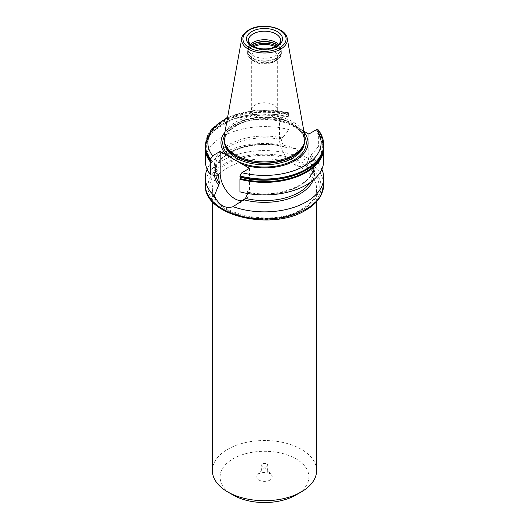 <?xml version="1.0" encoding="UTF-8"?>
<svg xmlns="http://www.w3.org/2000/svg" width="529" height="529" viewBox="0 0 529 529"><rect width="100%" height="100%" fill="white"/><g stroke="black" fill="none" stroke-linecap="round" stroke-linejoin="round"><path stroke-width="0.4" stroke-dasharray="2.65 1.98" d="M265.803 48.932A13.192 7.618 0 0 1 277.692 56.51A13.192 7.618 0 0 1 273.83 61.893L276.105 60.584L273.83 61.893A13.192 7.618 180 0 1 255.17 61.893A13.192 7.618 180 0 1 251.308 56.51A13.192 7.618 180 0 1 255.17 51.121A13.192 7.618 0 0 1 263.197 48.932M273.83 115.758A13.192 7.618 0 0 0 277.692 110.369A13.192 7.618 0 0 0 269.545 103.334A13.192 7.618 0 0 0 255.17 104.987A13.192 7.618 180 0 0 251.308 110.369A13.192 7.618 180 0 0 259.455 117.405A13.192 7.618 180 0 0 273.83 115.758M248.412 48.999L248.412 40.488A16.088 9.291 0 0 0 258.344 49.065A16.088 9.291 0 0 0 275.873 47.055A16.088 9.291 0 0 0 280.588 40.488L280.588 48.999A16.088 9.291 0 0 1 275.873 55.565A16.088 9.291 180 0 1 258.344 57.582A16.088 9.291 180 0 1 248.412 48.999A16.088 9.291 180 0 1 248.703 47.24A16.088 9.291 180 0 1 250.435 44.489M280.588 48.999A16.088 9.291 0 0 0 280.297 47.24A16.088 9.291 0 0 0 278.565 44.489M224.23 136.125A40.488 23.375 180 0 1 235.868 122.001A40.488 23.375 0 0 1 278.042 116.506A40.488 23.375 0 0 1 304.77 136.125M205.298 144.84A59.202 34.18 180 0 1 289.065 113.735L288.312 112.512L287.115 112.763L279.517 117.147L303.891 131.218M304.076 132.243A43.55 25.141 0 0 0 302.416 130.372M285.918 120.843A43.55 25.141 0 0 0 233.706 124.956A43.55 25.141 180 0 0 224.924 132.243M308.824 134.068L308.824 156.029A20.724 11.962 60 0 1 304.532 165.517A20.724 11.962 60 0 1 288.563 159.963A20.724 11.962 60 0 1 279.517 139.114L279.517 117.147M289.065 113.735L288.636 115.282L288.636 116.889L289.065 117.094L289.065 129.651L281.243 139.53L283.465 146.348L284.39 147.095L295.909 148.715C303.567 156.756 309.822 160.373 314.689 159.553L309.584 161.424L310.45 156.399L311.931 154.23L308.824 156.029M313.228 180.164A50.11 28.93 180 0 0 310.186 161.543L309.584 161.424A48.906 28.235 0 0 1 313.406 172.375C313.406 168.705 312.123 165.141 309.564 161.676M211.501 160.201C202.858 147.922 205.715 136.462 220.064 125.816C235.98 114.568 265.472 110.68 288.391 116.889L288.636 116.889A58.64 33.856 0 0 0 229.441 120.605A58.64 33.856 0 0 0 206.396 152.306M205.801 150.176A58.845 33.975 0 0 1 288.794 116.849L289.065 117.094A59.202 34.18 180 0 0 205.298 148.193M242.798 200.63A20.724 11.962 -120 0 0 245.192 199.777A20.724 11.962 -120 0 0 249.483 190.288L246.369 192.087L247.42 192.001C277.983 199.407 315.026 184.032 313.406 166.066A48.906 28.235 180 0 1 247.757 192.596L247.625 193.515M249.483 168.328L249.483 190.288M311.409 154.845A50.11 28.93 0 0 1 299.93 185.474A50.11 28.93 0 0 1 246.891 192.1L247.757 192.596M323.702 160.75A59.202 34.18 180 0 0 318.365 146.566L318.365 134.016L317.499 133.678C326.208 146.083 323.232 157.622 308.586 168.295C292.597 179.377 263.356 183.153 240.609 176.99L240.206 177.03M246.369 192.087L239.935 191.848M322.604 152.306A58.64 33.856 0 0 0 317.942 133.811L318.365 131.503L318.101 129.75M205.298 160.75A59.202 34.18 180 0 1 289.065 129.651M318.313 133.83L323.662 146.943A59.202 34.18 180 0 0 318.365 134.016L318.094 133.771A58.845 33.975 0 0 1 323.199 150.176M318.365 146.566L311.931 154.23M282.109 137.93A50.11 28.93 0 0 0 229.07 144.556A50.11 28.93 0 0 0 217.591 175.185M214.476 175.086A50.11 28.93 180 0 1 285.078 147.042M321.857 169.22A59.202 34.18 0 0 0 314.689 159.553M295.909 148.715A59.202 34.18 0 0 0 222.636 153.516A59.202 34.18 0 0 0 207.143 169.22M316.626 470.612A52.126 30.093 0 0 0 284.45 442.806A52.126 30.093 0 0 0 227.642 449.326A52.126 30.093 180 0 0 212.374 470.612M233.104 495.038A44.403 25.637 180 0 1 233.104 458.788A44.403 25.637 0 0 1 295.896 458.788A44.403 25.637 0 0 1 295.896 495.038M269.962 480.067A7.723 4.457 180 0 1 260.123 480.583A7.723 4.457 180 0 1 257.451 475.095A7.723 4.457 180 0 1 259.038 473.759A7.723 4.457 0 0 1 271.549 475.095A7.723 4.457 0 0 1 269.962 480.067M267.436 469.785A3.22 1.858 0 0 1 267.72 470.546A3.22 1.858 0 0 1 266.775 471.855A3.22 1.858 180 0 1 263.27 472.258A3.22 1.858 180 0 1 261.28 470.546A3.22 1.858 180 0 1 261.564 469.785A3.22 1.858 180 0 1 262.225 469.23A3.22 1.858 0 0 1 267.436 469.785L271.549 475.095M266.775 466.651A3.22 1.858 0 0 0 267.72 465.335A3.22 1.858 0 0 0 265.73 463.622A3.22 1.858 0 0 0 262.225 464.026A3.22 1.858 180 0 0 261.28 465.335A3.22 1.858 180 0 0 263.27 467.054A3.22 1.858 180 0 0 266.775 466.651M275.239 46.717A16.406 9.476 0 0 1 276.105 60.584A16.406 9.476 180 0 1 252.895 60.584A16.406 9.476 180 0 1 252.895 47.187A16.406 9.476 0 0 1 253.761 46.717M277.54 45.349A16.862 9.734 0 0 1 281.362 51.518A16.862 9.734 0 0 1 276.422 58.402A16.862 9.734 180 0 1 258.046 60.511A16.862 9.734 180 0 1 247.638 51.518L247.638 52.993A16.862 9.734 180 0 0 258.046 61.986A16.862 9.734 180 0 0 276.422 59.876A16.862 9.734 0 0 0 281.362 52.993A16.862 9.734 0 0 0 276.402 46.096M252.597 46.096A16.862 9.734 0 0 0 252.578 46.109A16.862 9.734 180 0 0 247.638 52.993C247.42 55.558 249.172 58.091 252.895 60.584L255.17 61.893M276.105 60.584C279.808 58.117 281.56 55.591 281.362 52.993L281.005 49.356A16.809 9.701 0 0 1 276.383 58.051A16.809 9.701 180 0 1 256.618 59.764A16.809 9.701 180 0 1 247.995 49.356L247.638 51.518A16.862 9.734 180 0 1 251.46 45.349M280.297 47.24L281.005 49.356A16.809 9.701 0 0 0 277.732 45.203M248.703 47.24L247.995 49.356A16.809 9.701 180 0 1 251.268 45.203M287.234 38.452A22.853 13.199 0 0 0 272.144 27.376A22.853 13.199 0 0 0 248.339 30.477A22.853 13.199 0 0 0 241.766 38.452M304.089 143.452A39.973 23.078 0 0 0 304.473 140.271L303.798 144.318A40.025 23.111 0 0 0 283.266 119.528A40.025 23.111 0 0 0 236.198 123.601A40.025 23.111 180 0 0 225.202 144.318L224.527 140.271A39.973 23.078 180 0 1 236.232 123.951A39.973 23.078 0 0 1 279.795 118.946A39.973 23.078 0 0 1 304.473 140.271L304.473 141.699A39.973 23.078 0 0 0 279.795 120.374A39.973 23.078 0 0 0 236.232 125.38A39.973 23.078 180 0 0 224.527 141.699A39.973 23.078 180 0 0 224.541 142.294M224.911 143.452A39.973 23.078 180 0 1 224.527 140.271L224.527 141.699C224.58 135.847 228.376 130.643 235.914 126.087C258.906 111.05 306.893 123.151 304.473 141.699A39.973 23.078 0 0 1 304.459 142.294M224.111 136.872A41.731 24.096 180 0 1 234.988 125.909A41.731 24.096 0 0 1 275.444 119.693A41.731 24.096 0 0 1 304.889 136.872M282.631 137.315L279.517 139.114M287.115 112.763A56.629 32.692 0 0 0 227.483 117.993M318.365 130.656A59.202 34.18 180 0 1 323.702 144.84M289.065 114.581A59.202 34.18 0 0 0 205.298 145.687M323.702 145.687A59.202 34.18 0 0 0 318.365 131.503M210.906 160.108A58.845 33.975 180 0 1 222.894 122.06A58.845 33.975 180 0 1 288.794 115.143M318.094 132.058A58.845 33.975 180 0 1 314.973 163.554M288.636 115.282A58.64 33.856 0 0 0 223.04 122.199A58.64 33.856 0 0 0 211.058 160.075M240.364 176.99A58.64 33.856 0 0 0 305.96 170.073A58.64 33.856 0 0 0 317.942 132.204M218.16 175.099A48.906 28.235 180 0 1 215.594 166.066A48.906 28.235 180 0 1 281.243 139.53M310.45 156.399A48.906 28.235 180 0 1 313.406 166.066L313.406 172.375A48.906 28.235 0 0 1 310.139 182.518M283.465 146.348A48.906 28.235 0 0 0 215.594 172.375A48.906 28.235 0 0 0 215.825 175.132M323.702 184.773A59.202 34.18 0 0 0 287.154 153.192A59.202 34.18 0 0 0 222.636 160.604A59.202 34.18 0 0 0 205.298 184.773M224.455 163.752A56.629 32.692 0 0 0 224.455 209.993A56.629 32.692 0 0 0 304.545 209.993A56.629 32.692 0 0 0 304.545 163.752A56.629 32.692 0 0 0 224.455 163.752M303.177 209.206A54.699 31.581 180 0 1 225.823 209.206A54.699 31.581 180 0 1 225.823 164.545A54.699 31.581 180 0 1 303.177 164.545A54.699 31.581 180 0 1 303.177 209.206M301.358 210.258A52.126 30.093 180 0 1 244.55 216.778A52.126 30.093 180 0 1 212.374 188.972A52.126 30.093 180 0 1 227.642 167.693A52.126 30.093 180 0 1 284.45 161.173A52.126 30.093 180 0 1 316.626 188.972A52.126 30.093 180 0 1 301.358 210.258M277.692 56.51L277.692 110.369M251.308 56.51L251.308 110.369M313.823 160.148L304.532 165.517M245.192 199.777L235.894 205.14M288.312 112.512L256.876 109.86L227.629 117.16M288.913 116.849L260.698 113.867L233.382 118.919L213.352 130.848L207.639 138.591L205.338 146.943M284.39 147.095C253.609 138.254 213.822 153.721 215.594 172.375L215.594 166.066C215.594 169.207 216.54 172.289 218.431 175.311M316.626 201.609L316.626 188.972C316.587 196.431 311.674 203.136 301.894 209.074C271.893 228.773 209.048 212.751 212.374 188.972L212.374 201.609M261.564 469.785L257.451 475.095M267.72 470.546L267.72 465.335M261.28 470.546L261.28 465.335"/><path stroke-width="0.79" d="M265.803 48.932A13.192 7.618 0 0 0 263.197 48.932M250.435 44.489A16.088 9.291 180 0 1 253.127 42.432A16.088 9.291 0 0 1 278.565 44.489M224.746 142.962L225.202 144.318A40.025 23.111 180 0 0 252.769 162.033A40.025 23.111 180 0 0 292.802 156.28A40.025 23.111 0 0 0 303.798 144.318L304.254 142.962A40.488 23.375 0 0 1 293.132 155.063A40.488 23.375 180 0 1 252.637 160.882A40.488 23.375 180 0 1 224.746 142.962A40.488 23.375 180 0 1 224.23 136.125L241.766 38.452A22.853 13.199 0 0 0 254.674 51.723A22.853 13.199 0 0 0 280.661 49.137A22.853 13.199 0 0 0 287.234 38.452C285.924 27.138 261.009 22.251 248.597 30.034C243.684 33.711 241.409 36.514 241.766 38.452M304.254 142.962A40.488 23.375 0 0 0 304.77 136.125L287.234 38.452M241.885 172.712A56.629 32.692 0 0 0 304.545 165.855A56.629 32.692 0 0 0 316.421 129.678L318.101 129.75C321.791 134.452 323.655 139.484 323.702 144.84A59.202 34.18 180 0 1 239.935 175.939L241.885 172.712L249.483 168.328L243.082 164.625A43.55 25.141 180 0 0 295.294 160.518A43.55 25.141 0 0 0 304.076 132.243M303.891 131.218L308.824 134.068L316.421 129.678M243.082 164.625L226.584 155.103A43.55 25.141 180 0 1 224.924 132.243M226.584 155.103L220.176 151.406L220.176 173.367A20.724 11.962 -120 0 0 227.834 192.655A20.724 11.962 -120 0 0 242.798 200.63M210.635 159.017A59.202 34.18 180 0 1 205.298 144.84L205.298 145.687A59.202 34.18 0 0 0 210.635 159.864L210.635 159.017L212.579 155.791L220.176 151.406M247.625 193.515L245.535 198.401L233.091 206.66C225.433 209.094 219.178 205.477 214.311 195.823L219.416 183.325L218.431 175.311M218.16 175.099A48.906 28.235 180 0 0 218.55 175.727L217.591 175.185L210.635 174.927A59.202 34.18 180 0 1 205.298 160.75L205.298 148.193A59.202 34.18 180 0 0 210.635 162.377L210.635 174.927M239.935 175.939L239.935 176.785A59.202 34.18 0 0 0 323.702 145.687L323.702 144.84M240.364 176.99L239.935 179.298L239.935 191.848A59.202 34.18 180 0 0 323.702 160.75L323.702 148.193A59.202 34.18 180 0 1 239.935 179.298M210.906 160.108L211.058 161.676L210.635 162.377M211.501 160.201L211.058 160.075M218.814 185.302A50.11 28.93 180 0 1 214.476 175.086M313.228 180.164A50.11 28.93 180 0 1 243.922 199.797M233.091 206.66A59.202 34.18 0 0 0 306.364 201.86A59.202 34.18 0 0 0 323.702 177.691A59.202 34.18 0 0 0 321.857 169.22M207.143 169.22A59.202 34.18 0 0 0 205.298 177.691A59.202 34.18 0 0 0 214.311 195.823M295.896 495.038L301.358 491.891A52.126 30.093 180 0 1 227.642 491.891L233.104 495.038A44.403 25.637 180 0 0 295.896 495.038L301.358 491.891A52.126 30.093 0 0 0 316.626 470.612L316.626 201.609M227.642 491.891A52.126 30.093 180 0 1 212.374 470.612L212.374 201.609M275.239 46.717A16.406 9.476 0 0 0 253.761 46.717M276.402 46.096A16.862 9.734 0 0 0 252.597 46.096M251.46 45.349A16.862 9.734 180 0 1 252.578 44.634A16.862 9.734 0 0 1 277.54 45.349M277.732 45.203A16.809 9.701 0 0 0 252.617 44.33A16.809 9.701 180 0 0 251.268 45.203M280.588 40.488A16.088 9.291 0 0 0 270.656 31.905A16.088 9.291 0 0 0 253.127 33.916A16.088 9.291 0 0 0 248.412 40.488L249.549 43.517C249.628 44.667 252.485 46.241 258.112 48.232C264.983 49.627 271.033 48.939 276.277 46.168C279.98 43.1 281.415 41.209 280.588 40.488M277.242 46.268A18.019 10.401 0 0 0 277.242 31.555A18.019 10.401 0 0 0 251.758 31.555A18.019 10.401 0 0 0 251.758 46.268A18.019 10.401 0 0 0 277.242 46.268M279.762 47.722A21.583 12.458 0 0 0 279.762 30.1A21.583 12.458 0 0 0 249.238 30.1A21.583 12.458 0 0 0 249.238 47.722A21.583 12.458 0 0 0 279.762 47.722M304.089 143.452A39.973 23.078 0 0 1 292.768 156.584A39.973 23.078 180 0 1 251.791 162.152A39.973 23.078 180 0 1 224.911 143.452M224.541 142.294A39.973 23.078 180 0 0 249.688 163.13A39.973 23.078 180 0 0 292.768 158.012A39.973 23.078 0 0 0 304.459 142.294M304.889 136.872A41.731 24.096 0 0 1 294.012 159.983A41.731 24.096 180 0 1 243.763 163.851A41.731 24.096 180 0 1 224.111 136.872M227.483 117.993A56.629 32.692 0 0 0 212.579 155.791M220.176 173.367L217.069 175.165M323.662 146.943A59.202 34.18 180 0 1 323.702 148.193L323.662 146.943M314.973 163.554A58.845 33.975 180 0 1 240.206 177.03M206.396 152.306A58.64 33.856 0 0 0 211.058 161.676M240.364 178.597A58.64 33.856 0 0 0 322.604 152.306M205.801 150.176A58.845 33.975 0 0 0 210.906 161.821M240.206 178.736A58.845 33.975 0 0 0 323.199 150.176M245.535 198.401A48.906 28.235 0 0 0 310.139 182.518M215.825 175.132A48.906 28.235 0 0 0 219.416 183.325M205.298 177.691L205.298 184.773A59.202 34.18 0 0 0 241.846 216.348A59.202 34.18 0 0 0 306.364 208.942A59.202 34.18 0 0 0 323.702 184.773L323.702 177.691M227.629 117.16L211.302 129.248L205.298 144.84M210.687 160.049C207.117 155.5 205.325 150.712 205.298 145.687M240.087 177.03C276.965 187.788 325.375 169.902 323.702 145.687M205.338 146.943L205.298 148.193M323.702 184.773L321.077 195.254C318.022 201.06 312.937 206.012 305.828 210.119C272.005 231.53 203.308 215.845 205.298 184.773"/></g></svg>

